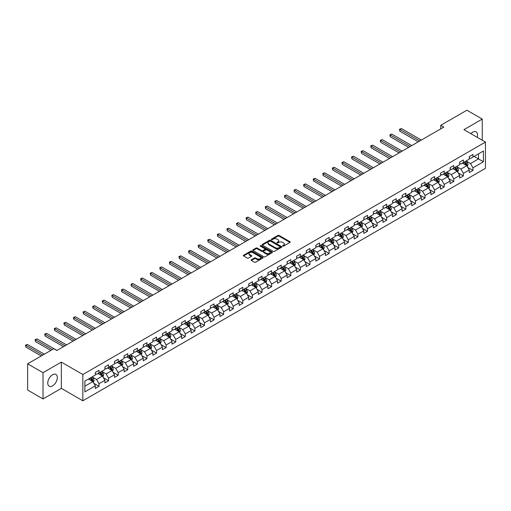 <?xml version="1.0" encoding="UTF-8"?>
<svg xmlns="http://www.w3.org/2000/svg" width="511" height="511" viewBox="0 0 511 511"><rect width="100%" height="100%" fill="white"/><g stroke="black" fill="none" stroke-linecap="round" stroke-linejoin="round"><path stroke-width="0.77" d="M282.692 246.104A0.6 0.345 0 0 0 283.535 246.104L289.948 242.406A0.856 0.492 0 0 0 290.197 242.054A0.856 0.492 0 0 0 289.948 241.709L279.089 235.437A0.856 0.492 0 0 0 277.882 235.437L271.469 239.142A0.6 0.345 0 0 0 272.312 239.627L273.142 239.148A2.727 1.578 0 0 1 277.007 239.148L277.907 239.672A2.727 1.578 0 0 1 278.712 240.783A2.727 1.578 0 0 1 277.907 241.901L277.083 242.38A0.6 0.345 0 0 0 277.927 242.866L278.757 242.386A2.727 1.578 0 0 1 282.615 242.386L283.522 242.91A2.727 1.578 0 0 1 284.32 244.022A2.727 1.578 0 0 1 283.522 245.139L282.692 245.619A0.6 0.345 0 0 0 282.692 246.104L282.692 245.619M52.544 385.843A6.777 3.916 120 0 0 56.977 379.871A6.777 3.916 120 0 0 55.935 374.435A6.777 3.916 120 0 0 52.544 374.774A6.777 3.916 120 0 0 48.117 380.746A6.777 3.916 120 0 0 49.158 386.182A6.777 3.916 120 0 0 52.544 385.843M477.153 137.293A6.777 3.916 120 0 0 476.118 131.844A6.777 3.916 120 0 0 472.726 132.183A6.777 3.916 120 0 0 470.88 133.671M251.393 259.754A0.856 0.492 0 0 0 251.144 260.099A0.856 0.492 0 0 0 251.393 260.45L254.44 262.207A0.856 0.492 0 0 0 255.647 262.207L262.769 258.1A0.856 0.492 0 0 0 263.018 257.748A0.856 0.492 0 0 0 262.769 257.403L251.904 251.131A0.856 0.492 0 0 0 250.703 251.131L243.581 255.238A0.856 0.492 0 0 0 243.332 255.589A0.856 0.492 0 0 0 243.581 255.941L247.26 258.061A0.856 0.492 0 0 0 248.467 258.061L251.514 256.305A0.856 0.492 0 0 0 251.763 255.954A0.856 0.492 0 0 0 251.514 255.609L249.687 254.555A2.28 1.316 0 0 1 249.023 253.622A2.28 1.316 0 0 1 250.428 252.402A2.28 1.316 0 0 1 252.919 252.69L260.067 256.816A2.28 1.316 0 0 1 260.738 257.748A2.28 1.316 0 0 1 259.326 258.968A2.28 1.316 0 0 1 256.841 258.681L255.647 257.991A0.856 0.492 0 0 0 254.44 257.991L251.393 259.754L251.393 260.45M61.333 362.101L43.02 372.679L27.651 363.806L27.651 390.065L43.02 398.938L61.333 388.366L82.846 400.784L82.846 374.525L61.333 362.101L61.333 388.366M482.256 140.238L482.256 119.089L463.937 129.66L485.45 142.084L82.846 374.525M482.256 119.089L466.888 110.216L440.763 125.297L440.763 128.849M27.651 363.806L53.776 348.726L56.849 350.501L443.835 127.073L440.763 125.297M273.206 251.374A0.856 0.492 0 0 0 274.413 251.374L281.529 247.267A0.856 0.492 0 0 0 281.778 246.915A0.856 0.492 0 0 0 281.529 246.57L270.67 240.298A0.856 0.492 0 0 0 269.463 240.298L262.341 244.405A0.856 0.492 0 0 0 262.092 244.756A0.856 0.492 0 0 0 262.341 245.108L273.206 251.374M260.501 246.238A0.6 0.345 0 0 1 261.108 246.321L272.139 252.69L265.03 256.79A0.856 0.492 0 0 1 263.823 256.79L252.964 250.524L256.011 248.774L256.011 248.065L252.964 249.822A0.856 0.492 0 0 0 252.715 250.173A0.856 0.492 0 0 0 252.964 250.524L252.964 249.822M256.011 248.774A0.856 0.492 0 0 1 257.218 248.774L257.218 248.065A0.856 0.492 0 0 0 256.011 248.065M257.218 248.065L261.619 250.607A0.856 0.492 0 0 0 262.826 250.607L264.845 249.438A0.856 0.492 0 0 0 265.1 249.093A0.856 0.492 0 0 0 264.845 248.742L260.265 246.098A0.6 0.345 0 0 1 261.108 245.612L272.146 251.987A0.856 0.492 0 0 1 272.395 252.332A0.856 0.492 0 0 1 272.146 252.683L272.146 251.987M82.846 400.784L485.45 168.343L485.45 142.084M93.883 383.339L99.013 386.303L99.013 383.716L104.915 380.305L104.915 382.899L108.6 380.772L108.6 378.178L114.502 374.774L114.502 377.361L118.194 375.234L118.194 372.64L124.09 369.236L124.09 371.829L127.782 369.696L127.782 367.109L133.678 363.698L133.678 366.291L137.37 364.164L137.37 361.571L143.272 358.166L143.272 360.753L146.957 358.626L146.957 356.033L152.859 352.628L152.859 355.222L156.545 353.088L156.545 350.501L162.447 347.09L162.447 349.684L166.132 347.55L166.132 344.963L172.035 341.559L172.035 344.146L175.727 342.019L175.727 339.425L181.622 336.021L181.622 338.608L185.314 336.481L185.314 333.894L191.21 330.483L191.21 333.076L194.902 330.943L194.902 328.356L200.804 324.951L200.804 327.538L204.489 325.411L204.489 322.818L210.391 319.413L210.391 322L214.077 319.873L214.077 317.28L219.979 313.875L219.979 316.469L223.665 314.335L223.665 311.748L229.567 308.337L229.567 310.931L233.252 308.804L233.252 306.21L239.154 302.806L239.154 305.393L242.846 303.266L242.846 300.672L248.742 297.268L248.742 299.861L252.434 297.728L252.434 295.141L258.336 291.73L258.336 294.323L262.022 292.196L262.022 289.603L267.924 286.198L267.924 288.785L271.609 286.658L271.609 284.065L277.511 280.66L277.511 283.254L281.197 281.12L281.197 278.533L287.099 275.122L287.099 277.716L290.785 275.589L290.785 272.995L296.687 269.591L296.687 272.178L300.379 270.051L300.379 267.457L306.274 264.053L306.274 266.646L309.966 264.513L309.966 261.926L315.868 258.515L315.868 261.108L319.554 258.975L319.554 256.388L325.456 252.983L325.456 255.57L329.141 253.443L329.141 250.85L335.044 247.445L335.044 250.032L338.729 247.905L338.729 245.318L344.631 241.907L344.631 244.501L348.317 242.367L348.317 239.78L354.219 236.369L354.219 238.963L357.911 236.836L357.911 234.242L363.806 230.838L363.806 233.425L367.498 231.298L367.498 228.704L373.4 225.3L373.4 227.893L377.086 225.76L377.086 223.173L382.988 219.762L382.988 222.355L386.674 220.228L386.674 217.635L392.576 214.23L392.576 216.817L396.261 214.69L396.261 212.097L402.163 208.692L402.163 211.286L405.849 209.152L405.849 206.565L411.751 203.154L411.751 205.748L415.443 203.621L415.443 201.027L421.339 197.623L421.339 200.21L425.031 198.083L425.031 195.489L430.933 192.085L430.933 194.678L434.618 192.545L434.618 189.958L440.52 186.547L440.52 189.14L444.206 187.013L444.206 184.42L450.108 181.015L450.108 183.602L453.794 181.475L453.794 178.882L459.696 175.477L459.696 178.064L463.381 175.937L463.381 173.35L469.283 169.939L469.283 172.533L472.975 170.399L472.975 167.812L483.419 161.776L483.419 150.988L478.507 153.83L478.507 158.94L483.419 161.776M99.013 386.303L95.327 388.437L95.327 385.843L84.877 391.88L84.877 381.091L95.327 375.055L95.327 372.468L99.013 370.334L99.013 372.928L104.915 369.517L104.915 366.93L108.6 364.803L108.6 367.39L114.502 363.985L114.502 361.392L118.194 359.265L118.194 361.852L124.09 358.447L124.09 355.854L127.782 353.727L127.782 356.32L133.678 352.909L133.678 350.322L137.37 348.189L137.37 350.782L143.272 347.378L143.272 344.784L146.957 342.657L146.957 345.244L152.859 341.84L152.859 339.247L156.545 337.119L156.545 339.713L162.447 336.302L162.447 333.715L166.132 331.582L166.132 334.175L172.035 330.77L172.035 328.177L175.727 326.05L175.727 328.637L181.622 325.232L181.622 322.639L185.314 320.512L185.314 323.105L191.21 319.694L191.21 317.107L194.902 314.974L194.902 317.567L200.804 314.163L200.804 311.569L204.489 309.442L204.489 312.029L210.391 308.625L210.391 306.032L214.077 303.904L214.077 306.498L219.979 303.087L219.979 300.5L223.665 298.367L223.665 300.96L229.567 297.549L229.567 294.962L233.252 292.835L233.252 295.422L239.154 292.017L239.154 289.424L242.846 287.297L242.846 289.884L248.742 286.479L248.742 283.892L252.434 281.759L252.434 284.352L258.336 280.941L258.336 278.354L262.022 276.227L262.022 278.814L267.924 275.41L267.924 272.817L271.609 270.689L271.609 273.276L277.511 269.872L277.511 267.279L281.197 265.152L281.197 267.745L287.099 264.334L287.099 261.747L290.785 259.614L290.785 262.207L296.687 258.802L296.687 256.209L300.379 254.082L300.379 256.669L306.274 253.264L306.274 250.671L309.966 248.544L309.966 251.137L315.868 247.726L315.868 245.139L319.554 243.006L319.554 245.599L325.456 242.195L325.456 239.602L329.141 237.474L329.141 240.061L335.044 236.657L335.044 234.064L338.729 231.937L338.729 234.53L344.631 231.119L344.631 228.532L348.317 226.399L348.317 228.992L354.219 225.587L354.219 222.994L357.911 220.867L357.911 223.454L363.806 220.049L363.806 217.456L367.498 215.329L367.498 217.922L373.4 214.511L373.4 211.924L377.086 209.791L377.086 212.384L382.988 208.973L382.988 206.387L386.674 204.259L386.674 206.846L392.576 203.442L392.576 200.849L396.261 198.722L396.261 201.308L402.163 197.904L402.163 195.317L405.849 193.184L405.849 195.777L411.751 192.366L411.751 189.779L415.443 187.646L415.443 190.239L421.339 186.834L421.339 184.241L425.031 182.114L425.031 184.701L430.933 181.296L430.933 178.703L434.618 176.576L434.618 179.169L440.52 175.758L440.52 173.172L444.206 171.038L444.206 173.631L450.108 170.227L450.108 167.634L453.794 165.507L453.794 168.093L459.696 164.689L459.696 162.096L463.381 159.969L463.381 162.562L469.283 159.151L469.283 156.564L472.975 154.431L472.975 157.024L483.419 150.988M98.029 373.496L102.456 376.051L96.553 379.456L92.127 376.901M95.327 373.637L96.553 374.346L99.013 372.928M96.553 379.456L99.013 383.716M102.456 376.051L104.915 380.305M107.617 367.958L112.043 370.513L106.141 373.918L101.721 371.363M104.915 368.099L106.141 368.808L108.6 367.39M106.141 373.918L108.6 378.178M112.043 370.513L114.502 374.774M117.211 362.42L121.631 364.975L115.735 368.386L111.309 365.831M114.502 362.567L115.735 363.276L118.194 361.852M115.735 368.386L118.194 372.64M121.631 364.975L124.09 369.236M126.798 356.889L131.225 359.444L125.323 362.848L120.896 360.293M124.09 357.029L125.323 357.738L127.782 356.32M125.323 362.848L127.782 367.109M131.225 359.444L133.678 363.698M136.386 351.351L140.812 353.906L134.91 357.31L130.484 354.755M133.678 351.491L134.91 352.2L137.37 350.782M134.91 357.31L137.37 361.571M140.812 353.906L143.272 358.166M145.974 345.813L150.4 348.368L144.498 351.779L140.071 349.224M143.272 345.953L144.498 346.669L146.957 345.244M144.498 351.779L146.957 356.033M150.4 348.368L152.859 352.628M155.561 340.281L159.988 342.836L154.086 346.241L149.659 343.686M152.859 340.422L154.086 341.131L156.545 339.713M154.086 346.241L156.545 350.501M159.988 342.836L162.447 347.09M165.149 334.743L169.575 337.298L163.673 340.703L159.253 338.148M162.447 334.884L163.673 335.593L166.132 334.175M163.673 340.703L166.132 344.963M169.575 337.298L172.035 341.559M174.743 329.205L179.163 331.76L173.267 335.171L168.841 332.616M172.035 329.346L173.267 330.061L175.727 328.637M173.267 335.171L175.727 339.425M179.163 331.76L181.622 336.021M184.33 323.667L188.757 326.229L182.855 329.633L178.428 327.078M181.622 323.814L182.855 324.523L185.314 323.105M182.855 329.633L185.314 333.894M188.757 326.229L191.21 330.483M193.918 318.136L198.345 320.691L192.443 324.095L188.016 321.54M191.21 318.276L192.443 318.985L194.902 317.567M192.443 324.095L194.902 328.356M198.345 320.691L200.804 324.951M203.506 312.598L207.932 315.153L202.03 318.557L197.604 316.002M200.804 312.738L202.03 313.447L204.489 312.029M202.03 318.557L204.489 322.818M207.932 315.153L210.391 319.413M213.093 307.06L217.52 309.615L211.618 313.026L207.191 310.471M210.391 307.207L211.618 307.916L214.077 306.498M211.618 313.026L214.077 317.28M217.52 309.615L219.979 313.875M222.681 301.528L227.108 304.083L221.206 307.488L216.785 304.933M219.979 301.669L221.206 302.378L223.665 300.96M221.206 307.488L223.665 311.748M227.108 304.083L229.567 308.337M232.275 295.99L236.695 298.545L230.8 301.95L226.373 299.395M229.567 296.131L230.8 296.84L233.252 295.422M230.8 301.95L233.252 306.21M236.695 298.545L239.154 302.806M241.863 290.452L246.289 293.007L240.387 296.418L235.961 293.863M239.154 290.599L240.387 291.308L242.846 289.884M240.387 296.418L242.846 300.672M246.289 293.007L248.742 297.268M251.45 284.921L255.877 287.476L249.975 290.88L245.548 288.325M248.742 285.061L249.975 285.77L252.434 284.352M249.975 290.88L252.434 295.141M255.877 287.476L258.336 291.73M261.038 279.383L265.465 281.938L259.562 285.342L255.136 282.787M258.336 279.523L259.562 280.232L262.022 278.814M259.562 285.342L262.022 289.603M265.465 281.938L267.924 286.198M270.626 273.845L275.052 276.4L269.15 279.811L264.724 277.256M267.924 273.992L269.15 274.701L271.609 273.276M269.15 279.811L271.609 284.065M275.052 276.4L277.511 280.66M280.213 268.313L284.64 270.868L278.738 274.273L274.318 271.718M277.511 268.454L278.738 269.163L281.197 267.745M278.738 274.273L281.197 278.533M284.64 270.868L287.099 275.122M289.801 262.775L294.227 265.33L288.332 268.735L283.905 266.18M287.099 262.916L288.332 263.625L290.785 262.207M288.332 268.735L290.785 272.995M294.227 265.33L296.687 269.591M299.395 257.237L303.821 259.792L297.919 263.203L293.493 260.648M296.687 257.378L297.919 258.093L300.379 256.669M297.919 263.203L300.379 267.457M303.821 259.792L306.274 264.053M308.983 251.706L313.409 254.261L307.507 257.665L303.08 255.11M306.274 251.846L307.507 252.555L309.966 251.137M307.507 257.665L309.966 261.926M313.409 254.261L315.868 258.515M318.57 246.168L322.997 248.723L317.095 252.127L312.668 249.572M315.868 246.308L317.095 247.017L319.554 245.599M317.095 252.127L319.554 256.388M322.997 248.723L325.456 252.983M328.158 240.63L332.584 243.185L326.682 246.596L322.256 244.041M325.456 240.77L326.682 241.479L329.141 240.061M326.682 246.596L329.141 250.85M332.584 243.185L335.044 247.445M337.745 235.092L342.172 237.647L336.27 241.058L331.85 238.503M335.044 235.239L336.27 235.948L338.729 234.53M336.27 241.058L338.729 245.318M342.172 237.647L344.631 241.907M347.333 229.56L351.76 232.115L345.864 235.52L341.437 232.965M344.631 229.701L345.864 230.41L348.317 228.992M345.864 235.52L348.317 239.78M351.76 232.115L354.219 236.369M356.927 224.022L361.347 226.577L355.452 229.982L351.025 227.427M354.219 224.163L355.452 224.872L357.911 223.454M355.452 229.982L357.911 234.242M361.347 226.577L363.806 230.838M366.515 218.484L370.941 221.039L365.039 224.45L360.613 221.895M363.806 218.631L365.039 219.34L367.498 217.922M365.039 224.45L367.498 228.704M370.941 221.039L373.4 225.3M376.102 212.953L380.529 215.508L374.627 218.912L370.2 216.357M373.4 213.093L374.627 213.802L377.086 212.384M374.627 218.912L377.086 223.173M380.529 215.508L382.988 219.762M385.69 207.415L390.117 209.97L384.215 213.374L379.788 210.819M382.988 207.555L384.215 208.264L386.674 206.846M384.215 213.374L386.674 217.635M390.117 209.97L392.576 214.23M395.278 201.877L399.704 204.432L393.802 207.843L389.376 205.288M392.576 202.024L393.802 202.733L396.261 201.308M393.802 207.843L396.261 212.097M399.704 204.432L402.163 208.692M404.865 196.345L409.292 198.9L403.396 202.305L398.97 199.75M402.163 196.486L403.396 197.195L405.849 195.777M403.396 202.305L405.849 206.565M409.292 198.9L411.751 203.154M414.459 190.807L418.879 193.362L412.984 196.767L408.557 194.212M411.751 190.948L412.984 191.657L415.443 190.239M412.984 196.767L415.443 201.027M418.879 193.362L421.339 197.623M424.047 185.269L428.474 187.824L422.571 191.235L418.145 188.68M421.339 185.41L422.571 186.125L425.031 184.701M422.571 191.235L425.031 195.489M428.474 187.824L430.933 192.085M433.635 179.738L438.061 182.293L432.159 185.697L427.733 183.142M430.933 179.878L432.159 180.587L434.618 179.169M432.159 185.697L434.618 189.958M438.061 182.293L440.52 186.547M443.222 174.2L447.649 176.755L441.747 180.159L437.32 177.604M440.52 174.34L441.747 175.049L444.206 173.631M441.747 180.159L444.206 184.42M447.649 176.755L450.108 181.015M452.81 168.662L457.236 171.217L451.334 174.628L446.908 172.073M450.108 168.802L451.334 169.518L453.794 168.093M451.334 174.628L453.794 178.882M457.236 171.217L459.696 175.477M462.398 163.13L466.824 165.685L460.922 169.09L456.502 166.535M459.696 163.271L460.922 163.98L463.381 162.562M460.922 169.09L463.381 173.35M466.824 165.685L469.283 169.939M474.08 156.385L478.507 158.94L470.516 163.552L466.089 160.997M469.283 157.733L470.516 158.442L472.975 157.024M470.516 163.552L472.975 167.812M43.02 372.679L43.02 398.938M84.877 386.201L92.868 381.583L88.441 379.028M92.868 381.583L95.327 385.843M467.84 167.442L472.975 170.399M458.252 172.974L463.381 175.937M448.664 178.511L453.794 181.475M439.077 184.049L444.206 187.013M429.483 189.581L434.618 192.545M419.895 195.119L425.031 198.083M410.307 200.657L415.443 203.621M400.72 206.189L405.849 209.152M391.132 211.726L396.261 214.69M381.545 217.264L386.674 220.228M371.951 222.796L377.086 225.76M362.363 228.334L367.498 231.298M352.775 233.872L357.911 236.836M343.188 239.41L348.317 242.367M333.6 244.941L338.729 247.905M324.012 250.479L329.141 253.443M314.418 256.017L319.554 258.975M304.831 261.549L309.966 264.513M295.243 267.087L300.379 270.051M285.655 272.625L290.785 275.589M276.068 278.156L281.197 281.12M266.48 283.694L271.609 286.658M256.886 289.232L262.022 292.196M247.298 294.764L252.434 297.728M237.711 300.302L242.846 303.266M228.123 305.84L233.252 308.804M218.536 311.371L223.665 314.335M208.948 316.909L214.077 319.873M199.36 322.447L204.489 325.411M189.766 327.985L194.902 330.943M180.179 333.517L185.314 336.481M170.591 339.055L175.727 342.019M161.003 344.593L166.132 347.55M151.416 350.124L156.545 353.088M141.828 355.662L146.957 358.626M132.234 361.2L137.37 364.164M122.646 366.732L127.782 369.696M113.059 372.27L118.194 375.234M103.471 377.808L108.6 380.772M282.928 246.193L283.522 245.848A2.727 1.578 0 0 0 284.32 244.737L284.32 244.022M278.712 240.783L278.712 241.492A2.727 1.578 0 0 1 277.907 242.61L277.32 242.949M289.935 242.412L279.089 236.146A0.856 0.492 0 0 0 277.882 236.146L271.705 239.71M281.529 246.57L281.529 247.267L270.67 241.007A0.856 0.492 0 0 0 269.463 241.007L262.354 245.114M280.022 247.158A0.6 0.345 0 0 0 280.022 246.672L270.491 241.166A0.6 0.345 0 0 0 269.642 241.166L268.767 241.671A2.727 1.578 0 0 0 267.968 242.789A2.727 1.578 0 0 0 268.767 243.9L275.288 247.663A2.727 1.578 0 0 0 279.147 247.663L280.022 247.158L280.022 247.867A0.6 0.345 0 0 0 280.194 247.624L280.194 246.915M267.968 242.789L267.968 243.498A2.727 1.578 0 0 0 268.767 244.616L268.767 243.9M280.022 247.867L279.147 248.372A2.727 1.578 0 0 1 275.288 248.372L268.767 244.616M257.218 248.774L261.619 251.316A0.856 0.492 0 0 0 262.826 251.316L264.845 250.154A0.856 0.492 0 0 0 265.1 249.802L265.1 249.093M266.193 253.245A2.28 1.316 0 0 0 268.677 253.533A2.28 1.316 0 0 0 270.089 252.313A2.28 1.316 0 0 0 269.418 251.38L266.902 249.93A0.856 0.492 0 0 0 265.694 249.93L263.67 251.099A0.856 0.492 0 0 0 263.421 251.444A0.856 0.492 0 0 0 263.67 251.795L266.193 253.245L266.193 253.954A2.28 1.316 0 0 0 268.677 254.242A2.28 1.316 0 0 0 270.089 253.022L270.089 252.313M263.421 251.444L263.421 252.153A0.856 0.492 0 0 0 263.67 252.504L263.67 251.795M266.193 253.954L263.67 252.504M260.738 257.748L260.738 258.457A2.28 1.316 0 0 1 259.326 259.677A2.28 1.316 0 0 1 256.841 259.39L255.647 258.7A0.856 0.492 0 0 0 254.44 258.7L251.406 260.457M249.023 253.622L249.023 254.331A2.28 1.316 0 0 0 249.687 255.264L249.687 254.555M251.514 255.609L251.514 256.305L249.687 255.264M262.756 258.106L251.904 251.84A0.856 0.492 0 0 0 250.703 251.84L243.594 255.947L243.581 255.238M467.31 166.522L468.044 164.683A2.306 1.329 -120 0 0 467.31 162.722L466.038 161.029M463.828 163.954L462.966 162.798M421.339 140.059L401.384 128.536L399.845 129.424L399.845 131.199L418.266 141.834M464.135 162.128L465.4 163.82A2.306 1.329 60 0 1 466.064 165.206L466.798 164.778A2.306 1.329 -120 0 0 466.141 163.392L464.869 161.7M464.295 162.032L465.7 163.91A1.175 0.677 60 0 1 465.917 164.267L466.798 164.778M399.845 131.199L399.506 129.232L419.806 140.947M399.506 129.232L401.384 128.536M457.722 172.06L458.456 170.22A2.306 1.329 -120 0 0 457.722 168.253L456.451 166.56M454.241 169.486L453.378 168.336M411.751 145.597L391.796 134.074L390.257 134.961L390.257 136.737L408.679 147.372M454.547 167.665L455.812 169.358A2.306 1.329 60 0 1 456.47 170.744L457.211 170.316A2.306 1.329 -120 0 0 456.553 168.93L455.282 167.238M454.707 167.57L456.112 169.448A1.175 0.677 60 0 1 456.323 169.805L457.211 170.316M390.257 136.737L389.919 134.763L410.218 146.485M389.919 134.763L391.796 134.074M448.134 177.598L448.862 175.752A2.306 1.329 -120 0 0 448.128 173.791L446.863 172.098M444.653 175.024L443.791 173.874M402.163 151.135L382.209 139.612L380.669 140.499L380.669 142.269L399.091 152.904M444.953 173.197L446.224 174.89A2.306 1.329 60 0 1 446.882 176.276L447.623 175.854A2.306 1.329 -120 0 0 446.965 174.468L445.694 172.775M445.119 173.108L446.525 174.986A1.175 0.677 60 0 1 446.735 175.343L447.623 175.854M380.669 142.269L380.331 140.301L400.624 152.023M380.331 140.301L382.209 139.612M438.547 183.13L439.275 181.29A2.306 1.329 -120 0 0 438.54 179.329L437.275 177.636M435.059 180.562L434.197 179.406M392.576 156.666L372.615 145.143L371.082 146.031L371.082 147.807L389.503 158.442M435.366 178.735L436.637 180.428A2.306 1.329 60 0 1 437.295 181.814L438.036 181.386A2.306 1.329 -120 0 0 437.371 180L436.107 178.307M435.525 178.639L436.937 180.524A1.175 0.677 60 0 1 437.148 180.875L438.036 181.386M371.082 147.807L370.743 145.839L391.036 157.554M370.743 145.839L372.615 145.143M428.959 188.668L429.687 186.828A2.306 1.329 -120 0 0 428.953 184.867L427.681 183.168M425.471 186.093L424.609 184.944M382.988 162.204L363.027 150.681L361.494 151.569L361.494 153.345L379.916 163.98M425.778 184.273L427.049 185.966A2.306 1.329 60 0 1 427.707 187.352L428.442 186.924A2.306 1.329 -120 0 0 427.784 185.538L426.519 183.845M425.938 184.177L427.349 186.055A1.175 0.677 60 0 1 427.56 186.413L428.442 186.924M361.494 153.345L361.156 151.371L381.449 163.092M361.156 151.371L363.027 150.681M419.365 194.206L420.099 192.36A2.306 1.329 -120 0 0 419.365 190.399L418.094 188.706M415.884 191.631L415.021 190.482M373.4 167.742L353.44 156.219L351.9 157.107L351.9 158.883L370.322 169.518M416.19 189.805L417.461 191.497A2.306 1.329 60 0 1 418.119 192.883L418.854 192.462A2.306 1.329 -120 0 0 418.196 191.076L416.925 189.383M416.35 189.715L417.755 191.593A1.175 0.677 60 0 1 417.972 191.951L418.854 192.462M351.9 158.883L351.568 156.909L371.861 168.63M351.568 156.909L353.44 156.219M409.777 199.737L410.512 197.898A2.306 1.329 -120 0 0 409.777 195.937L408.506 194.244M406.296 197.169L405.434 196.02M363.806 173.274L343.852 161.757L342.313 162.639L342.313 164.414L360.734 175.049M406.603 195.343L407.867 197.035A2.306 1.329 60 0 1 408.532 198.421L409.266 197.993A2.306 1.329 -120 0 0 408.608 196.607L407.337 194.915M406.762 195.247L408.168 197.131A1.175 0.677 60 0 1 408.385 197.482L409.266 197.993M342.313 164.414L341.974 162.447L362.273 174.162M341.974 162.447L343.852 161.757M400.19 205.275L400.924 203.435A2.306 1.329 -120 0 0 400.19 201.475L398.919 199.775M396.708 202.701L395.846 201.551M354.219 178.812L334.264 167.289L332.725 168.176L332.725 169.952L351.146 180.587M397.015 200.88L398.28 202.573A2.306 1.329 60 0 1 398.938 203.959L399.679 203.531A2.306 1.329 -120 0 0 399.021 202.145L397.75 200.453M397.175 200.785L398.58 202.663A1.175 0.677 60 0 1 398.791 203.02L399.679 203.531M332.725 169.952L332.386 167.985L352.686 179.7M332.386 167.985L334.264 167.289M390.602 210.813L391.33 208.967A2.306 1.329 -120 0 0 390.596 207.006L389.331 205.313M387.121 208.239L386.259 207.089M344.631 184.35L324.677 172.827L323.137 173.714L323.137 175.49L341.559 186.125M387.421 206.412L388.692 208.105A2.306 1.329 60 0 1 389.35 209.491L390.091 209.069A2.306 1.329 -120 0 0 389.433 207.683L388.162 205.99M387.587 206.323L388.992 208.201A1.175 0.677 60 0 1 389.203 208.558L390.091 209.069M323.137 175.49L322.799 173.516L343.092 185.238M322.799 173.516L324.677 172.827M381.014 216.345L381.743 214.505A2.306 1.329 -120 0 0 381.008 212.544L379.743 210.851M377.527 213.777L376.664 212.627M335.044 189.888L315.083 178.365L313.55 179.246L313.55 181.022L331.971 191.657M377.833 211.95L379.105 213.643A2.306 1.329 60 0 1 379.762 215.029L380.503 214.601A2.306 1.329 -120 0 0 379.839 213.221L378.574 211.522M377.993 211.861L379.405 213.739A1.175 0.677 60 0 1 379.616 214.09L380.503 214.601M313.55 181.022L313.211 179.054L333.504 190.769M313.211 179.054L315.083 178.365M371.427 221.883L372.155 220.043A2.306 1.329 -120 0 0 371.42 218.082L370.149 216.389M367.939 219.308L367.077 218.159M325.456 195.419L305.495 183.896L303.962 184.784L303.962 186.56L322.384 197.195M368.246 217.488L369.517 219.181A2.306 1.329 60 0 1 370.175 220.567L370.909 220.139A2.306 1.329 -120 0 0 370.251 218.753L368.987 217.06M368.405 217.392L369.817 219.27A1.175 0.677 60 0 1 370.028 219.628L370.909 220.139M303.962 186.56L303.623 184.592L323.917 196.307M303.623 184.592L305.495 183.896M361.839 227.421L362.567 225.575A2.306 1.329 -120 0 0 361.833 223.614L360.562 221.921M358.352 224.846L357.489 223.697M315.868 200.957L295.907 189.434L294.368 190.322L294.368 192.098L312.789 202.733M358.658 223.02L359.929 224.719A2.306 1.329 60 0 1 360.587 226.098L361.322 225.677A2.306 1.329 -120 0 0 360.664 224.291L359.393 222.598M358.818 222.93L360.223 224.808A1.175 0.677 60 0 1 360.44 225.166L361.322 225.677M294.368 192.098L294.036 190.124L314.329 201.845M294.036 190.124L295.907 189.434M352.245 232.952L352.98 231.113A2.306 1.329 -120 0 0 352.245 229.152L350.974 227.459M348.764 230.384L347.902 229.235M306.274 206.495L286.32 194.972L284.78 195.86L284.78 197.629L303.202 208.264M349.07 228.558L350.335 230.25A2.306 1.329 60 0 1 351 231.636L351.734 231.208A2.306 1.329 -120 0 0 351.076 229.829L349.805 228.13M349.23 228.468L350.635 230.346A1.175 0.677 60 0 1 350.853 230.704L351.734 231.208M284.78 197.629L284.442 195.662L304.741 207.377M284.442 195.662L286.32 194.972M342.657 238.49L343.392 236.65A2.306 1.329 -120 0 0 342.657 234.69L341.386 232.997M339.176 235.916L338.314 234.766M296.687 212.027L276.732 200.504L275.193 201.391L275.193 203.167L293.614 213.802M339.483 234.095L340.748 235.788A2.306 1.329 60 0 1 341.405 237.174L342.146 236.746A2.306 1.329 -120 0 0 341.489 235.36L340.217 233.668M339.643 234L341.048 235.878A1.175 0.677 60 0 1 341.259 236.235L342.146 236.746M275.193 203.167L274.854 201.2L295.154 212.915M274.854 201.2L276.732 200.504M333.07 244.028L333.798 242.182A2.306 1.329 -120 0 0 333.063 240.221L331.799 238.528M329.589 241.454L328.726 240.304M287.099 217.565L267.144 206.042L265.605 206.929L265.605 208.705L284.027 219.34M329.889 239.633L331.16 241.326A2.306 1.329 60 0 1 331.818 242.712L332.559 242.284A2.306 1.329 -120 0 0 331.901 240.898L330.63 239.205M330.055 239.538L331.46 241.416A1.175 0.677 60 0 1 331.671 241.773L332.559 242.284M265.605 208.705L265.266 206.731L285.56 218.453M265.266 206.731L267.144 206.042M323.482 249.566L324.21 247.72A2.306 1.329 -120 0 0 323.476 245.759L322.211 244.066M319.995 246.992L319.132 245.842M277.511 223.103L257.55 211.58L256.017 212.467L256.017 214.237L274.439 224.872M320.301 245.165L321.572 246.858A2.306 1.329 60 0 1 322.23 248.244L322.971 247.822A2.306 1.329 -120 0 0 322.307 246.436L321.042 244.743M320.461 245.076L321.873 246.954A1.175 0.677 60 0 1 322.083 247.311L322.971 247.822M256.017 214.237L255.679 212.269L275.972 223.99M255.679 212.269L257.55 211.58M313.895 255.098L314.623 253.258A2.306 1.329 -120 0 0 313.888 251.297L312.617 249.604M310.407 252.53L309.545 251.374M267.924 228.634L247.963 217.111L246.43 217.999L246.43 219.775L264.851 230.41M310.714 250.703L311.985 252.396A2.306 1.329 60 0 1 312.643 253.782L313.377 253.354A2.306 1.329 -120 0 0 312.719 251.968L311.455 250.275M310.873 250.607L312.285 252.485A1.175 0.677 60 0 1 312.496 252.843L313.377 253.354M246.43 219.775L246.091 217.807L266.384 229.522M246.091 217.807L247.963 217.111M304.307 260.636L305.035 258.796A2.306 1.329 -120 0 0 304.3 256.829L303.029 255.136M300.819 258.061L299.957 256.912M258.336 234.172L238.375 222.649L236.842 223.537L236.842 225.313L255.257 235.948M301.126 256.241L302.397 257.934A2.306 1.329 60 0 1 303.055 259.32L303.79 258.892A2.306 1.329 -120 0 0 303.132 257.506L301.86 255.813M301.286 256.145L302.691 258.023A1.175 0.677 60 0 1 302.908 258.381L303.79 258.892M236.842 225.313L236.504 223.339L256.797 235.06M236.504 223.339L238.375 222.649M294.713 266.174L295.447 264.328A2.306 1.329 -120 0 0 294.713 262.367L293.442 260.674M291.232 263.599L290.369 262.45M248.742 239.71L228.787 228.187L227.248 229.075L227.248 230.844L245.67 241.479M291.538 261.773L292.803 263.465A2.306 1.329 60 0 1 293.467 264.851L294.202 264.43A2.306 1.329 -120 0 0 293.544 263.044L292.273 261.351M291.698 261.683L293.103 263.561A1.175 0.677 60 0 1 293.32 263.919L294.202 264.43M227.248 230.844L226.91 228.877L247.209 240.598M226.91 228.877L228.787 228.187M285.125 271.705L285.86 269.865A2.306 1.329 -120 0 0 285.125 267.905L283.854 266.212M281.644 269.137L280.782 267.988M239.154 245.242L219.2 233.719L217.66 234.606L217.66 236.382L236.082 247.017M281.951 267.31L283.215 269.003A2.306 1.329 60 0 1 283.88 270.389L284.614 269.961A2.306 1.329 -120 0 0 283.956 268.575L282.685 266.883M282.11 267.215L283.516 269.099A1.175 0.677 60 0 1 283.733 269.45L284.614 269.961M217.66 236.382L217.322 234.415L237.621 246.13M217.322 234.415L219.2 233.719M275.538 277.243L276.272 275.403A2.306 1.329 -120 0 0 275.531 273.442L274.266 271.743M272.056 274.669L271.194 273.519M229.567 250.78L209.612 239.257L208.073 240.144L208.073 241.92L226.494 252.555M272.363 272.848L273.628 274.541A2.306 1.329 60 0 1 274.286 275.927L275.027 275.499A2.306 1.329 -120 0 0 274.369 274.113L273.098 272.42M272.523 272.753L273.928 274.631A1.175 0.677 60 0 1 274.139 274.988L275.027 275.499M208.073 241.92L207.734 239.953L228.034 251.668M207.734 239.953L209.612 239.257M265.95 282.781L266.678 280.935A2.306 1.329 -120 0 0 265.944 278.974L264.679 277.281M262.462 280.207L261.606 279.057M219.979 256.318L200.018 244.795L198.485 245.682L198.485 247.458L216.907 258.093M262.769 278.38L264.04 280.073A2.306 1.329 60 0 1 264.698 281.459L265.439 281.037A2.306 1.329 -120 0 0 264.775 279.651L263.51 277.958M262.929 278.291L264.34 280.169A1.175 0.677 60 0 1 264.551 280.526L265.439 281.037M198.485 247.458L198.147 245.484L218.44 257.205M198.147 245.484L200.018 244.795M256.362 288.313L257.09 286.473A2.306 1.329 -120 0 0 256.356 284.512L255.085 282.819M252.875 285.745L252.012 284.595M210.391 261.849L190.431 250.333L188.898 251.214L188.898 252.99L207.319 263.625M253.181 283.918L254.452 285.611A2.306 1.329 60 0 1 255.11 286.997L255.851 286.569A2.306 1.329 -120 0 0 255.187 285.183L253.922 283.49M253.341 283.822L254.753 285.706A1.175 0.677 60 0 1 254.963 286.058L255.851 286.569M188.898 252.99L188.559 251.022L208.852 262.737M188.559 251.022L190.431 250.333M246.775 293.851L247.503 292.011A2.306 1.329 -120 0 0 246.768 290.05L245.497 288.351M243.287 291.276L242.425 290.127M200.804 267.387L180.843 255.864L179.31 256.752L179.31 258.528L197.725 269.163M243.594 289.456L244.865 291.149A2.306 1.329 60 0 1 245.523 292.535L246.257 292.107A2.306 1.329 -120 0 0 245.599 290.721L244.328 289.028M243.753 289.36L245.159 291.238A1.175 0.677 60 0 1 245.376 291.596L246.257 292.107M179.31 258.528L178.971 256.56L199.264 268.275M178.971 256.56L180.843 255.864M237.181 299.389L237.915 297.543A2.306 1.329 -120 0 0 237.181 295.582L235.91 293.889M233.699 296.814L232.837 295.665M191.21 272.925L171.255 261.402L169.716 262.29L169.716 264.066L188.137 274.701M234.006 294.988L235.271 296.687A2.306 1.329 60 0 1 235.935 298.066L236.67 297.645A2.306 1.329 -120 0 0 236.012 296.259L234.741 294.566M234.166 294.898L235.571 296.776A1.175 0.677 60 0 1 235.788 297.134L236.67 297.645M169.716 264.066L169.377 262.092L189.677 273.813M169.377 262.092L171.255 261.402M227.593 304.92L228.328 303.08A2.306 1.329 -120 0 0 227.593 301.12L226.322 299.427M224.112 302.352L223.25 301.203M181.622 278.463L161.668 266.94L160.128 267.828L160.128 269.597L178.55 280.232M224.418 300.525L225.683 302.218A2.306 1.329 60 0 1 226.347 303.604L227.082 303.176A2.306 1.329 -120 0 0 226.424 301.797L225.153 300.098M224.578 300.436L225.983 302.314A1.175 0.677 60 0 1 226.201 302.665L227.082 303.176M160.128 269.597L159.79 267.63L180.089 279.345M159.79 267.63L161.668 266.94M218.005 310.458L218.74 308.618A2.306 1.329 -120 0 0 217.999 306.657L216.734 304.965M214.524 307.884L213.662 306.734M172.035 283.995L152.08 272.472L150.541 273.359L150.541 275.135L168.962 285.77M214.831 306.063L216.096 307.756A2.306 1.329 60 0 1 216.753 309.142L217.494 308.714A2.306 1.329 -120 0 0 216.836 307.328L215.565 305.635M214.99 305.968L216.396 307.846A1.175 0.677 60 0 1 216.607 308.203L217.494 308.714M150.541 275.135L150.202 273.168L170.502 284.882M150.202 273.168L152.08 272.472M208.418 315.996L209.146 314.15A2.306 1.329 -120 0 0 208.411 312.189L207.147 310.496M204.93 313.422L204.074 312.272M162.447 289.533L142.486 278.01L140.953 278.897L140.953 280.673L159.375 291.308M205.237 311.595L206.508 313.294A2.306 1.329 60 0 1 207.166 314.674L207.907 314.252A2.306 1.329 -120 0 0 207.242 312.866L205.978 311.173M205.403 311.506L206.808 313.384A1.175 0.677 60 0 1 207.019 313.741L207.907 314.252M140.953 280.673L140.614 278.699L160.908 290.42M140.614 278.699L142.486 278.01M198.83 321.528L199.558 319.688A2.306 1.329 -120 0 0 198.824 317.727L197.559 316.034M195.343 318.96L194.48 317.81M152.859 295.071L132.898 283.548L131.365 284.435L131.365 286.205L149.787 296.84M195.649 317.133L196.92 318.826A2.306 1.329 60 0 1 197.578 320.212L198.319 319.79A2.306 1.329 -120 0 0 197.655 318.404L196.39 316.705M195.809 317.044L197.22 318.921A1.175 0.677 60 0 1 197.431 319.279L198.319 319.79M131.365 286.205L131.027 284.237L151.32 295.952M131.027 284.237L132.898 283.548M189.242 327.066L189.971 325.226A2.306 1.329 -120 0 0 189.236 323.265L187.965 321.572M185.755 324.491L184.893 323.342M143.272 300.602L123.311 289.079L121.778 289.967L121.778 291.743L140.193 302.378M186.061 322.671L187.333 324.364A2.306 1.329 60 0 1 187.991 325.75L188.725 325.322A2.306 1.329 -120 0 0 188.067 323.936L186.802 322.243M186.221 322.575L187.633 324.453A1.175 0.677 60 0 1 187.844 324.811L188.725 325.322M121.778 291.743L121.439 289.775L141.732 301.49M121.439 289.775L123.311 289.079M179.648 332.604L180.383 330.764A2.306 1.329 -120 0 0 179.648 328.797L178.377 327.104M176.167 330.029L175.305 328.88M133.678 306.14L113.723 294.617L112.184 295.505L112.184 297.281L130.605 307.916M176.474 328.209L177.739 329.902A2.306 1.329 60 0 1 178.403 331.288L179.137 330.86A2.306 1.329 -120 0 0 178.48 329.474L177.208 327.781M176.634 328.113L178.039 329.991A1.175 0.677 60 0 1 178.256 330.349L179.137 330.86M112.184 297.281L111.845 295.307L132.145 307.028M111.845 295.307L113.723 294.617M170.061 338.141L170.795 336.295A2.306 1.329 -120 0 0 170.061 334.335L168.79 332.642M166.58 335.567L165.717 334.418M124.09 311.678L104.135 300.155L102.596 301.043L102.596 302.812L121.018 313.447M166.886 333.74L168.151 335.433A2.306 1.329 60 0 1 168.815 336.819L169.55 336.398A2.306 1.329 -120 0 0 168.892 335.012L167.621 333.319M167.046 333.651L168.451 335.529A1.175 0.677 60 0 1 168.668 335.887L169.55 336.398M102.596 302.812L102.257 300.845L122.557 312.566M102.257 300.845L104.135 300.155M160.473 343.673L161.208 341.833A2.306 1.329 -120 0 0 160.467 339.872L159.202 338.18M156.992 341.105L156.13 339.949M114.502 317.21L94.548 305.687L93.008 306.574L93.008 308.35L111.43 318.985M157.299 339.278L158.563 340.971A2.306 1.329 60 0 1 159.221 342.357L159.962 341.929A2.306 1.329 -120 0 0 159.304 340.543L158.033 338.85M157.458 339.183L158.864 341.067A1.175 0.677 60 0 1 159.074 341.418L159.962 341.929M93.008 308.35L92.67 306.383L112.969 318.098M92.67 306.383L94.548 305.687M150.886 349.211L151.614 347.371A2.306 1.329 -120 0 0 150.879 345.404L149.614 343.711M147.398 346.637L146.542 345.487M104.915 322.748L84.954 311.225L83.421 312.112L83.421 313.888L101.842 324.523M147.705 344.816L148.976 346.509A2.306 1.329 60 0 1 149.634 347.895L150.375 347.467A2.306 1.329 -120 0 0 149.71 346.081L148.446 344.388M147.871 344.721L149.276 346.599A1.175 0.677 60 0 1 149.487 346.956L150.375 347.467M83.421 313.888L83.082 311.914L103.375 323.635M83.082 311.914L84.954 311.225M141.298 354.749L142.026 352.903A2.306 1.329 -120 0 0 141.292 350.942L140.027 349.249M137.81 352.175L136.948 351.025M95.327 328.286L75.366 316.763L73.833 317.65L73.833 319.42L92.255 330.061M138.117 350.348L139.388 352.041A2.306 1.329 60 0 1 140.046 353.427L140.787 353.005A2.306 1.329 -120 0 0 140.123 351.619L138.858 349.926M138.277 350.259L139.688 352.136A1.175 0.677 60 0 1 139.899 352.494L140.787 353.005M73.833 319.42L73.495 317.452L93.788 329.173M73.495 317.452L75.366 316.763M131.71 360.281L132.438 358.441A2.306 1.329 -120 0 0 131.704 356.48L130.433 354.787M128.223 357.713L127.36 356.563M85.739 333.817L65.778 322.294L64.245 323.182L64.245 324.958L82.661 335.593M128.529 355.886L129.8 357.579A2.306 1.329 60 0 1 130.458 358.965L131.193 358.537A2.306 1.329 -120 0 0 130.535 357.151L129.27 355.458M128.689 355.79L130.101 357.674A1.175 0.677 60 0 1 130.311 358.026L131.193 358.537M64.245 324.958L63.907 322.99L84.2 334.705M63.907 322.99L65.778 322.294M122.116 365.819L122.851 363.979A2.306 1.329 -120 0 0 122.116 362.018L120.845 360.319M118.635 363.244L117.773 362.095M76.145 339.355L56.191 327.832L54.651 328.72L54.651 330.496L73.073 341.131M118.942 361.424L120.213 363.117A2.306 1.329 60 0 1 120.871 364.503L121.605 364.075A2.306 1.329 -120 0 0 120.947 362.689L119.676 360.996M119.101 361.328L120.507 363.206A1.175 0.677 60 0 1 120.724 363.564L121.605 364.075M54.651 330.496L54.313 328.528L74.612 340.243M54.313 328.528L56.191 327.832M112.529 371.356L113.263 369.51A2.306 1.329 -120 0 0 112.529 367.55L111.257 365.857M109.047 368.782L108.185 367.633M66.558 344.893L46.603 333.37L45.064 334.258L45.064 336.034L63.485 346.669M109.354 366.955L110.619 368.648A2.306 1.329 60 0 1 111.283 370.034L112.018 369.613A2.306 1.329 -120 0 0 111.36 368.227L110.089 366.534M109.514 366.866L110.919 368.744A1.175 0.677 60 0 1 111.136 369.102L112.018 369.613M45.064 336.034L44.725 334.06L65.025 345.781M44.725 334.06L46.603 333.37M102.941 376.888L103.676 375.048A2.306 1.329 -120 0 0 102.941 373.087L101.67 371.395M99.46 374.32L98.597 373.171M56.97 350.425L37.016 338.908L35.476 339.789L35.476 341.565L50.825 350.425M99.766 372.493L101.031 374.186A2.306 1.329 60 0 1 101.689 375.572L102.43 375.144A2.306 1.329 -120 0 0 101.772 373.758L100.501 372.065M99.926 372.404L101.331 374.282A1.175 0.677 60 0 1 101.542 374.633L102.43 375.144M35.476 341.565L35.138 339.598L52.358 349.543M35.138 339.598L37.016 338.908M93.353 382.426L94.081 380.586A2.306 1.329 -120 0 0 93.347 378.625L92.082 376.926M89.866 379.852L89.01 378.702M44.31 354.187L27.422 344.44L25.889 345.327L25.889 347.103L41.238 355.963M90.172 378.031L91.443 379.724A2.306 1.329 60 0 1 92.101 381.11L92.842 380.682A2.306 1.329 -120 0 0 92.184 379.296L90.913 377.603M90.338 377.936L91.744 379.814A1.175 0.677 60 0 1 91.954 380.171L92.842 380.682M25.889 347.103L25.55 345.136L42.771 355.075M25.55 345.136L27.422 344.44M283.522 245.848L283.522 245.139M277.083 242.866L277.083 242.38M277.907 242.61L277.907 241.901M271.469 239.627L271.469 239.142M277.882 236.146L277.882 235.437M279.089 236.146L279.089 235.437M289.948 242.406L289.948 241.709M262.341 245.108L262.341 244.405M269.463 241.007L269.463 240.298M270.67 241.007L270.67 240.298M275.288 248.372L275.288 247.663M279.147 248.372L279.147 247.663M261.619 251.316L261.619 250.607M262.826 251.316L262.826 250.607M264.845 250.154L264.845 249.438M261.108 246.321L261.108 245.612M254.44 258.7L254.44 257.991M255.647 258.7L255.647 257.991M256.841 259.39L256.841 258.681M250.703 251.84L250.703 251.131M251.904 251.84L251.904 251.131M262.769 258.1L262.769 257.403M466.6 165.551L468.025 164.727M466.141 163.392L467.31 162.722M464.499 164.338L465.4 163.82M457.013 171.089L458.437 170.265M456.553 168.93L457.722 168.253M454.911 169.876L455.812 169.358M447.419 176.621L448.85 175.797M446.965 174.468L448.128 173.791M445.324 175.414L446.224 174.89M437.831 182.159L439.262 181.335M437.371 180L438.54 179.329M435.736 180.945L436.637 180.428M428.244 187.697L429.674 186.873M427.784 185.538L428.953 184.867M426.148 186.483L427.049 185.966M418.656 193.228L420.087 192.404M418.196 191.076L419.365 190.399M416.561 192.021L417.461 191.497M409.068 198.766L410.493 197.942M408.608 196.607L409.777 195.937M406.967 197.559L407.867 197.035M399.481 204.304L400.905 203.48M399.021 202.145L400.19 201.475M397.379 203.091L398.28 202.573M389.887 209.836L391.317 209.012M389.433 207.683L390.596 207.006M387.792 208.629L388.692 208.105M380.299 215.374L381.73 214.55M379.839 213.221L381.008 212.544M378.204 214.166L379.105 213.643M370.711 220.912L372.142 220.088M370.251 218.753L371.42 218.082M368.616 219.698L369.517 219.181M361.124 226.45L362.555 225.619M360.664 224.291L361.833 223.614M359.029 225.236L359.929 224.719M351.536 231.981L352.96 231.157M351.076 229.829L352.245 229.152M349.435 230.774L350.335 230.25M341.948 237.519L343.373 236.695M341.489 235.36L342.657 234.69M339.847 236.306L340.748 235.788M332.354 243.057L333.785 242.227M331.901 240.898L333.063 240.221M330.259 241.844L331.16 241.326M322.767 248.589L324.198 247.765M322.307 246.436L323.476 245.759M320.672 247.381L321.572 246.858M313.179 254.127L314.61 253.303M312.719 251.968L313.888 251.297M311.084 252.913L311.985 252.396M303.591 259.665L305.022 258.841M303.132 257.506L304.3 256.829M301.496 258.451L302.397 257.934M294.004 265.196L295.428 264.372M293.544 263.044L294.713 262.367M291.902 263.989L292.803 263.465M284.416 270.734L285.841 269.91M283.956 268.575L285.125 267.905M282.315 269.527L283.215 269.003M274.822 276.272L276.253 275.448M274.369 274.113L275.531 273.442M272.727 275.059L273.628 274.541M265.235 281.804L266.665 280.98M264.775 279.651L265.944 278.974M263.139 280.596L264.04 280.073M255.647 287.342L257.078 286.518M255.187 285.183L256.356 284.512M253.552 286.134L254.452 285.611M246.059 292.88L247.49 292.056M245.599 290.721L246.768 290.05M243.964 291.666L244.865 291.149M236.472 298.418L237.902 297.587M236.012 296.259L237.181 295.582M234.37 297.204L235.271 296.687M226.884 303.949L228.308 303.125M226.424 301.797L227.593 301.12M224.783 302.742L225.683 302.218M217.29 309.487L218.721 308.663M216.836 307.328L217.999 306.657M215.195 308.274L216.096 307.756M207.702 315.025L209.133 314.195M207.242 312.866L208.411 312.189M205.607 313.811L206.508 313.294M198.115 320.557L199.546 319.733M197.655 318.404L198.824 317.727M196.02 319.349L196.92 318.826M188.527 326.095L189.958 325.271M188.067 323.936L189.236 323.265M186.432 324.881L187.333 324.364M178.939 331.633L180.37 330.802M178.48 329.474L179.648 328.797M176.838 330.419L177.739 329.902M169.352 337.164L170.776 336.34M168.892 335.012L170.061 334.335M167.25 335.957L168.151 335.433M159.758 342.702L161.189 341.878M159.304 340.543L160.467 339.872M157.663 341.489L158.563 340.971M150.17 348.24L151.601 347.416M149.71 346.081L150.879 345.404M148.075 347.026L148.976 346.509M140.582 353.772L142.013 352.948M140.123 351.619L141.292 350.942M138.487 352.564L139.388 352.041M130.995 359.31L132.426 358.486M130.535 357.151L131.704 356.48M128.9 358.102L129.8 357.579M121.407 364.848L122.838 364.024M120.947 362.689L122.116 362.018M119.306 363.634L120.213 363.117M111.82 370.379L113.244 369.555M111.36 368.227L112.529 367.55M109.718 369.172L110.619 368.648M102.226 375.917L103.656 375.093M101.772 373.758L102.941 373.087M100.13 374.71L101.031 374.186M92.638 381.455L94.069 380.631M92.184 379.296L93.347 378.625M90.543 380.241L91.443 379.724"/></g></svg>
